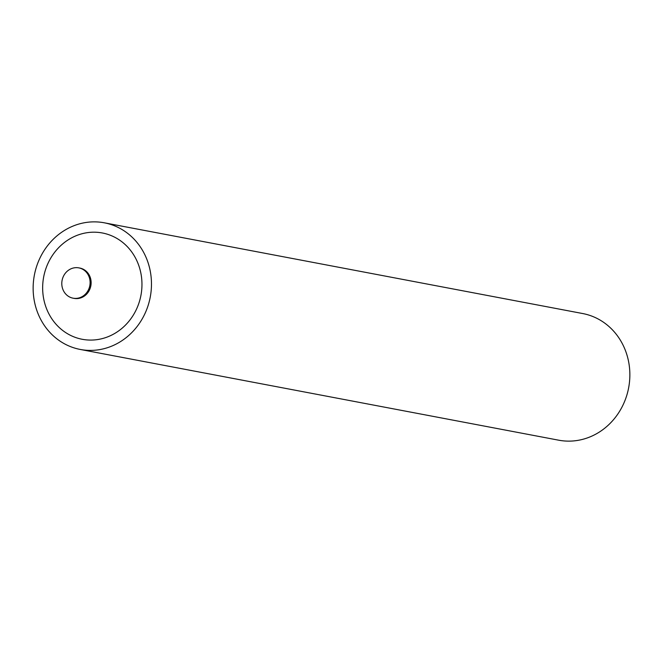 <?xml version="1.0" encoding="UTF-8"?>
<svg xmlns="http://www.w3.org/2000/svg" width="663" height="663" viewBox="0 0 663 663"><rect width="100%" height="100%" fill="white"/><g stroke="black" fill="none" stroke-linecap="round" stroke-linejoin="round"><path stroke-width="0.99" d="M82.361 269.095A15.423 14.114 -79.3 0 0 78.831 267.877A15.423 14.114 -79.3 0 0 62.587 278.419A15.423 14.114 -79.3 0 0 69.54 296.966A15.423 14.114 -79.3 0 0 73.079 298.184A15.423 14.114 -79.3 0 0 89.314 287.643A15.423 14.114 -79.3 0 0 82.361 269.095M65.521 344.362A64.452 58.974 -79.3 0 0 80.298 349.459A64.452 58.974 -79.3 0 0 148.147 305.403A64.452 58.974 -79.3 0 0 119.091 227.906A64.452 58.974 -79.3 0 0 104.315 222.809A64.452 58.974 -79.3 0 0 36.465 266.866A64.452 58.974 -79.3 0 0 65.521 344.362M104.315 222.809L582.702 313.541A64.452 58.974 100.7 0 1 597.479 318.638A64.452 58.974 100.7 0 1 626.535 396.134A64.452 58.974 100.7 0 1 558.685 440.191L80.298 349.459M114.782 237.263A54.101 49.493 100.7 0 1 136.595 308.966A54.101 49.493 100.7 0 1 69.83 335.006A54.101 49.493 100.7 0 1 48.026 263.294A54.101 49.493 100.7 0 1 114.782 237.263M78.831 267.877L79.85 268.067A15.423 14.114 100.7 0 1 83.381 269.286A15.423 14.114 100.7 0 1 90.334 287.833A15.423 14.114 100.7 0 1 74.099 298.375L73.079 298.184"/></g></svg>

